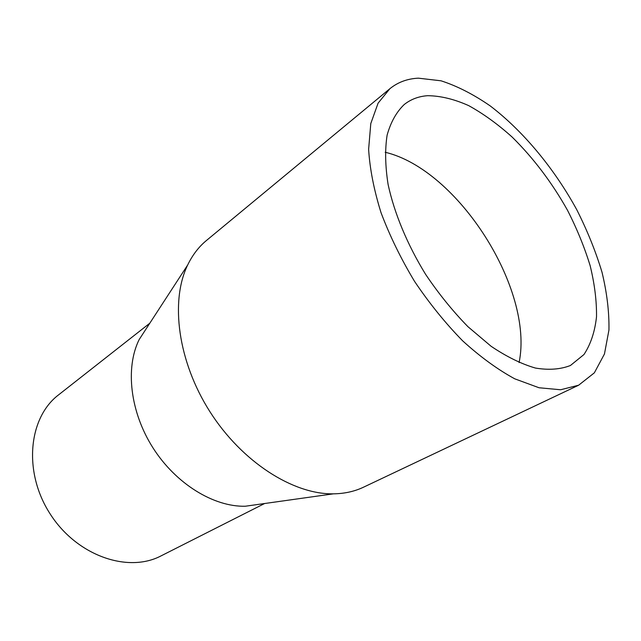 <?xml version="1.0" encoding="UTF-8"?>
<svg xmlns="http://www.w3.org/2000/svg" width="641" height="641" viewBox="0 0 641 641"><rect width="100%" height="100%" fill="white"/><g stroke="black" fill="none" stroke-linecap="round" stroke-linejoin="round"><path stroke-width="0.96" d="M418.381 78.17L441.048 80.806C457.161 86.022 473.555 94.395 490.221 105.917C523.328 131.181 554.193 168.495 576.74 209.671C587.276 230.512 595.697 251.36 602.003 272.209C606.955 292.737 609.27 312.007 608.95 330.027L604.455 353.992L594.343 372.838L578.655 385.201L560.587 389.76L539.033 387.757L514.779 378.831C497.584 369.488 480.197 356.813 462.61 340.796C445.319 323.104 429.302 303.289 414.535 281.351C400.905 258.7 389.736 235.8 381.018 212.644C373.943 189.936 369.809 168.815 368.623 149.281L370.794 123.537L378.094 103.153L389.872 88.706C397.917 82.192 407.42 78.683 418.381 78.17M427.651 95.693C440.511 95.829 454.197 99.139 468.699 105.629C483.354 113.713 497.857 124.21 512.199 137.118C533.576 158.239 552.021 182.653 567.541 210.344C576.956 228.797 584.496 247.258 590.153 265.711C594.6 283.867 596.723 300.893 596.515 316.79C594.872 331.718 590.69 344.297 583.967 354.529L570.434 365.498C560.378 369.416 548.704 370.266 535.419 368.054C521.397 363.984 506.63 356.725 491.118 346.292L467.946 326.694C452.706 311.101 438.588 293.642 425.584 274.316C407.307 244.558 394.303 213.205 388.101 184.488C385.209 166.019 384.88 149.569 387.116 135.139C390.738 122.167 396.45 111.959 404.255 104.499C410.905 99.251 418.701 96.318 427.651 95.693M578.655 385.201L363.527 487.192C354.521 491.471 344.465 493.682 333.36 493.842C293.177 494.532 241.913 462.001 209.895 411.65C177.821 361.34 170.033 301.126 187.661 265.013C192.5 255.014 198.766 246.833 206.45 240.487L389.872 88.706M333.36 493.842L245.215 506.246C213.749 506.975 175.89 483.875 152.991 447.883C130.067 411.907 125.155 367.838 139.129 339.626L187.661 265.013M264.621 503.514L161.067 555.875C127.847 573.431 76.503 555.683 49.894 513.529C22.956 471.584 28.597 417.547 58.555 394.88L149.818 323.2M385.169 152.254C457.946 169.48 534.274 289.347 519.09 362.582"/></g></svg>
